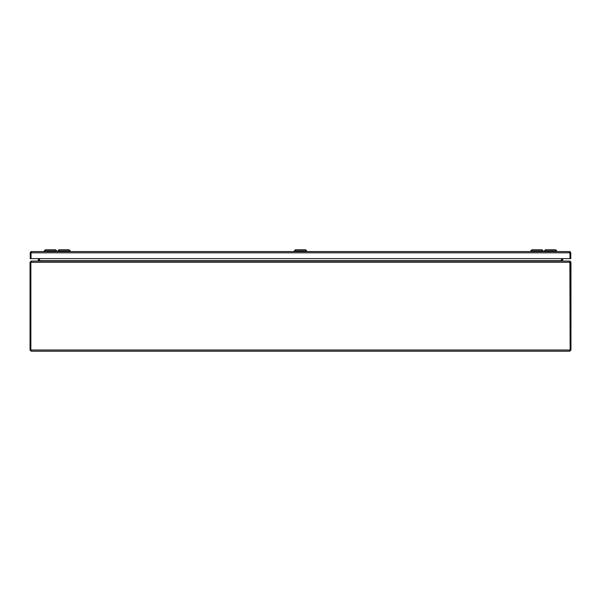 <?xml version="1.0" encoding="UTF-8"?>
<svg xmlns="http://www.w3.org/2000/svg" width="601" height="601" viewBox="0 0 601 601"><rect width="100%" height="100%" fill="white"/><g stroke="black" fill="none" stroke-linecap="round" stroke-linejoin="round"><path stroke-width="0.9" d="M569.56 252.397L569.966 252.796L569.966 258.625L570.777 258.625L570.777 252.796L570.266 251.811L569.966 252.796L569.56 251.586L570.266 251.811M569.56 251.579L31.44 251.579L31.034 251.811L31.034 252.796L31.44 252.397M31.034 252.796L31.034 258.625L569.966 258.625L569.966 252.796L31.034 252.796L30.734 251.811L30.223 252.796L30.223 258.625L31.034 258.625L31.034 252.796M31.44 251.586L30.734 251.811M570.95 350.007L569.733 351.224L570.139 350.007L570.139 262.291L570.95 262.291L570.95 350.007L30.861 350.007L30.861 262.291L30.861 350.007L30.05 350.007L30.05 262.291L31.132 261.908M569.733 351.224L31.267 351.224L30.05 350.007M570.139 350.007L569.868 261.908M30.861 350.007L31.267 351.224M30.974 261.458L30.05 262.291M30.861 262.291L31.507 261.074L569.493 261.074L570.139 262.291L30.861 262.291M570.95 262.291L570.026 261.458M38.502 258.625L38.096 261.074L31.267 261.097M39.313 258.625L39.283 260.917M30.861 261.142L31.267 261.074M561.717 260.917L561.687 258.625M569.733 261.097L562.904 261.074L562.498 258.625M569.733 261.074L570.139 261.142M39.553 258.625L39.553 260.669L38.336 261.074M562.664 261.074L561.447 260.669L561.447 258.625M556.736 251.586L556.736 250.91L544.341 250.91L544.341 251.586M556.736 250.91L555.609 249.783L545.468 249.783L544.341 250.91M536.971 250.91L530.773 250.91L531.9 249.783L542.042 249.783L543.169 250.91L536.971 250.91M300.5 250.902L294.302 250.902L295.429 249.776L305.571 249.776L306.698 250.902L300.5 250.902M64.029 250.902L57.831 250.902L58.958 249.776L69.1 249.776L70.227 250.902L64.029 250.902M39.553 259.572A4.928 4.928 0 0 1 39.478 258.73A4.928 4.928 0 0 0 39.553 259.572M44.264 251.579L44.264 250.902L56.659 250.902L56.659 251.579M56.659 250.902L55.532 249.776L45.391 249.776L44.264 250.902M38.502 260.669L39.313 260.669M561.687 260.669L562.498 260.669M39.553 260.669L561.447 260.669M530.773 251.586L530.773 250.91M543.169 251.586L543.169 250.91M294.302 251.579L294.302 250.902M306.698 251.579L306.698 250.902M57.831 251.579L57.831 250.902M70.227 251.579L70.227 250.902"/></g></svg>
